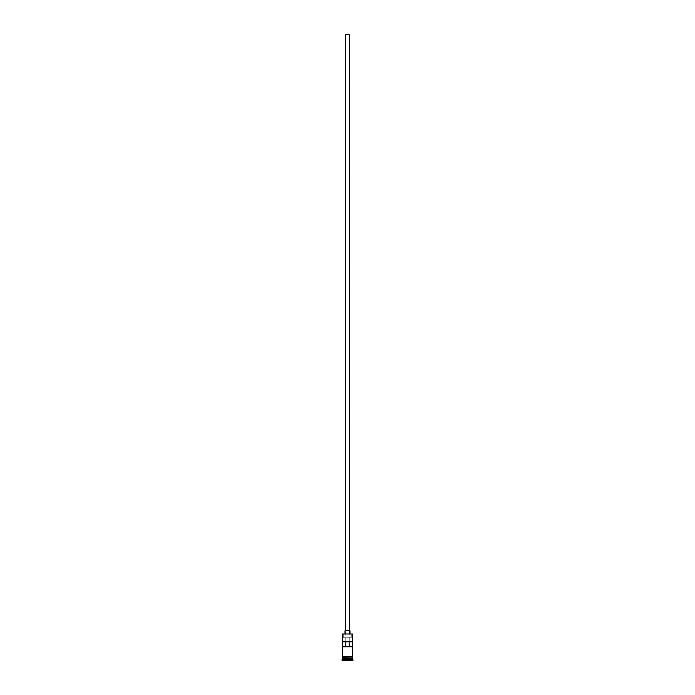 <?xml version="1.0" encoding="UTF-8"?>
<svg xmlns="http://www.w3.org/2000/svg" width="695" height="695" viewBox="0 0 695 695"><rect width="100%" height="100%" fill="white"/><g stroke="black" fill="none" stroke-linecap="round" stroke-linejoin="round"><path stroke-width="0.52" stroke-dasharray="3.48 2.61" d="M342.505 633.988L352.495 633.988M352.452 646.776L345.754 646.776L345.754 34.75L349.246 34.75L345.754 34.75M349.246 646.776L349.246 34.75M345.502 630.799L349.498 630.799L345.502 630.799M345.007 633.797L349.993 633.797L345.007 633.797M342.505 658.252L352.495 658.252M342.505 657.957L352.495 657.957M352.495 656.454L342.505 656.454L352.495 656.454M352.495 656.957L342.505 656.957L352.495 656.957M342.548 646.776L345.754 646.776M342.548 641.78L352.452 641.78M351.27 637.784L342.713 637.784L351.27 637.784L351.27 633.797M352.539 656.454L342.461 656.454M342.461 656.957L352.539 656.957M344.407 660.25L350.593 660.25L344.407 660.25L350.497 660.154L344.503 660.154L344.503 658.252L347.5 658.252L347.5 660.25L347.5 658.252L350.497 658.252L350.593 660.25L350.497 658.252L344.503 658.252L344.407 660.25M342.01 660.25L352.99 660.25M342.01 659.755L352.99 659.755M342.505 659.251L352.495 659.251M342.713 637.784L352.287 637.784M349.993 630.799L345.007 630.799M349.498 34.75L345.502 34.75M352.391 658.156L342.609 658.156M342.609 658.052L352.391 658.052M343.73 633.797L343.73 637.784"/><path stroke-width="1.04" d="M342.505 633.988L352.495 633.988L342.505 633.988L342.505 656.454M345.502 630.799L345.502 34.75L349.498 34.75L349.498 630.799M345.007 633.797L345.007 630.799L349.993 630.799L349.993 633.797M342.609 658.156L352.391 658.156M342.505 656.957L342.609 658.052M352.495 656.957L352.391 658.052M352.495 658.252L352.495 659.251L342.505 659.251L342.01 660.25L352.99 660.25L352.99 659.755L342.01 659.755M352.495 659.251L352.99 659.755M352.452 646.776L352.452 641.78L342.548 641.78L342.548 646.776L352.452 646.776M352.495 633.988L352.495 656.454M352.495 657.957L342.505 657.957M342.505 658.252L342.505 659.251M342.461 656.454L352.791 656.706L342.461 656.957L342.461 656.454M345.858 646.776L345.858 641.78M349.142 641.78L349.142 646.776"/></g></svg>
